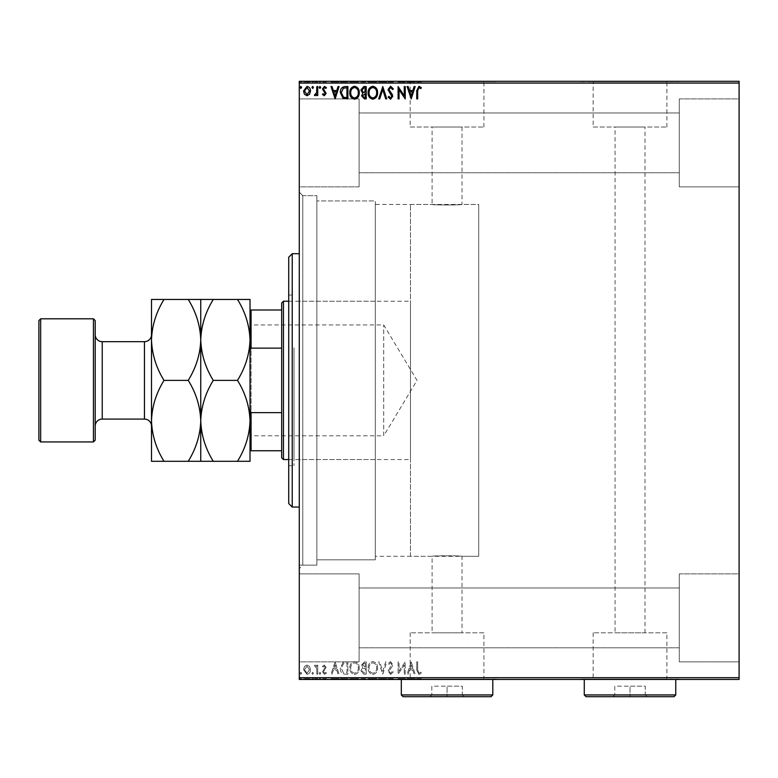 <?xml version="1.0" encoding="UTF-8"?>
<svg xmlns="http://www.w3.org/2000/svg" width="778" height="778" viewBox="0 0 778 778"><rect width="100%" height="100%" fill="white"/><g stroke="black" fill="none" stroke-linecap="round" stroke-linejoin="round"><path stroke-width="0.58" stroke-dasharray="3.89 2.92" d="M299.277 195.657L299.277 565.11L299.277 195.657L316.87 195.657L316.87 565.11L316.87 195.657L316.87 565.11L316.87 195.657L302.798 195.657L302.798 565.11L299.277 568.621L299.277 192.137L299.277 568.621M299.277 565.11L316.87 565.11L302.798 565.11L302.798 195.657L299.277 192.137M410.463 556.309L410.463 204.449L410.463 556.309L478.723 556.309L478.723 204.449L478.723 556.309L462.015 556.309C462.939 555.618 431.177 555.618 432.101 556.309C431.168 555.618 462.91 555.618 462.015 556.309L462.015 632.806L432.101 632.806L462.015 632.806M410.463 204.449L478.723 204.449L478.723 556.309L478.723 204.449L462.015 204.449C462.939 205.139 431.197 205.139 432.101 204.449L375.278 204.449L375.278 556.309L432.101 556.309L432.101 632.806M483.935 632.806L410.181 632.806L483.935 632.806L483.935 679.106L410.181 679.106L483.935 679.106M410.181 632.806L410.181 679.106M666.902 632.806L593.147 632.806L666.902 632.806L666.902 679.106L593.147 679.106L666.902 679.106M593.147 632.806L593.147 679.106M679.282 679.106L580.767 679.106L679.282 679.457M496.315 679.106L397.801 679.106L496.315 679.457M615.067 632.806L644.981 632.806L615.067 632.806L615.067 127.038L644.981 127.038L615.067 127.038M644.981 632.806L644.981 127.038M462.015 127.038L462.015 204.449C462.929 205.139 431.177 205.139 432.101 204.449L432.101 127.038L462.015 127.038L432.101 127.038M593.147 127.038L666.902 127.038L593.147 127.038L593.147 81.651L666.902 81.651L593.147 81.651M666.902 127.038L666.902 81.651M410.181 127.038L483.935 127.038L410.181 127.038L410.181 81.651L483.935 81.651L410.181 81.651M483.935 127.038L483.935 81.651M397.801 81.651L496.315 81.651L397.801 81.301M580.767 81.651L679.282 81.651L580.767 81.301M679.282 98.894L739.1 98.894L739.1 186.856L739.1 98.894L739.1 186.856L739.1 98.894L679.282 98.894L679.282 186.856L739.1 186.856L679.282 186.856L679.282 98.894M679.282 573.901L739.1 573.901L739.1 661.864L739.1 573.901L739.1 661.864L739.1 573.901L679.282 573.901L679.282 661.864L739.1 661.864L679.282 661.864L679.282 573.901M359.096 186.856L299.277 186.856L299.277 98.894L299.277 186.856L299.277 98.894L299.277 186.856L359.096 186.856L359.096 98.894L299.277 98.894L359.096 98.894L359.096 186.856M359.096 661.864L299.277 661.864L299.277 573.901L299.277 661.864L299.277 573.901L299.277 661.864L359.096 661.864L359.096 573.901L299.277 573.901L359.096 573.901L359.096 661.864M375.278 559.829L316.87 559.829L316.87 200.928L316.87 559.829L316.87 200.928L316.87 559.829L375.278 559.829L375.278 200.928L316.87 200.928L375.278 200.928L375.278 559.829M679.282 172.784L359.096 172.784L359.096 112.966L359.096 172.784L359.096 112.966L359.096 172.784L679.282 172.784L679.282 112.966L359.096 112.966L679.282 112.966L679.282 172.784M679.282 647.792L359.096 647.792L359.096 587.974L359.096 647.792L359.096 587.974L359.096 647.792L679.282 647.792L679.282 587.974L359.096 587.974L679.282 587.974L679.282 647.792M309.566 666.513L307.009 665.025L304.461 666.503L303.537 669.702L307.009 674.341C309.352 673.806 310.51 672.26 310.49 669.702L309.566 666.513L307.009 665.025L304.461 666.503L303.537 669.702L307.009 674.341C309.352 673.806 310.51 672.26 310.49 669.702L309.566 666.513M317.745 674.186L317.745 665.18L316.802 665.18L316.802 666.503L315.158 665.025L314.429 665.336L314.886 666.289L316.656 668.069L316.802 674.186L317.745 674.186L317.745 665.18L316.802 665.18L316.802 666.503L315.158 665.025L314.429 665.336L316.656 668.069L316.802 674.186L317.745 674.186M324.309 665.025L322.481 666.308L323.035 667.077L324.251 666.133L325.165 667.339L322.481 671.735L324.484 674.341L326.429 673.126L325.885 672.289L324.591 673.233L323.434 671.784L326.118 667.388L324.309 665.025L322.481 666.308L323.035 667.077L324.251 666.133L325.165 667.339L322.481 671.735L324.484 674.341L326.429 673.126L325.885 672.289L324.591 673.233L323.434 671.784L326.118 667.388L324.309 665.025M345.043 674.186L347.902 674.186L347.902 661.864L343.108 662.311L340.326 668.176C340.18 671.735 341.756 673.738 345.043 674.186L347.902 674.186L347.902 661.864L343.108 662.311L340.326 668.176C340.18 671.735 341.756 673.738 345.043 674.186M366.224 674.186L366.224 661.864L364.474 661.864L361.644 664.918L362.791 667.534L360.856 670.685L363.754 674.186L366.224 674.186L366.224 661.864L364.474 661.864L361.644 664.918L362.791 667.534L360.856 670.685L363.754 674.186L366.224 674.186M382.795 674.186L386.744 661.864L385.713 661.864L382.718 671.21L379.722 661.864L378.691 661.864L382.64 674.186L386.744 661.864L385.713 661.864L382.718 671.21L379.722 661.864L378.691 661.864L382.795 674.186M404.268 674.186L405.221 674.186L405.221 661.864L399.056 671.054L399.056 661.864L398.112 661.864L398.112 674.186L404.268 665.015L404.268 674.186L405.221 674.186L405.221 661.864L399.056 671.054L399.056 661.864L398.112 661.864L398.112 674.186L404.268 665.015L404.268 674.186M417.689 670.062L417.689 661.864L416.745 661.864L416.745 670.179L418.992 674.497L421.326 673.077L420.84 672.134L419.002 673.233L417.689 670.062L417.689 661.864L416.745 661.864L416.745 670.179L418.992 674.497L421.326 673.077L420.84 672.134L419.002 673.233L417.689 670.062M739.1 677.696L299.277 677.696L299.277 679.457L739.1 679.457L739.1 81.301L299.277 81.301L299.277 83.061L739.1 83.061M299.277 677.696L299.277 83.061M411.212 661.864L407.108 674.186L408.139 674.186L409.413 670.237L412.865 670.237L414.129 674.186L415.16 674.186L411.212 661.864L407.108 674.186L408.139 674.186L409.413 670.237L412.865 670.237L414.129 674.186L415.16 674.186L411.212 661.864M390.605 674.497L393.376 671.803L392.608 671.181L390.673 673.233L388.951 671.151L392.258 666.299L392.744 664.422L390.546 661.553L388.164 663.634L388.903 664.393L390.556 662.817L391.801 664.373L388.008 671.161L390.605 674.497L393.376 671.803L392.608 671.181L390.673 673.233L388.951 671.151L392.258 666.299L392.744 664.422L390.546 661.553L388.164 663.634L388.903 664.393L390.556 662.817L391.801 664.373L388.008 671.161L390.605 674.497M377.583 668.078C377.661 664.568 376.095 662.389 372.905 661.553C369.647 662.311 368.052 664.47 368.111 668.02C368.052 671.54 369.628 673.699 372.837 674.497C376.046 673.729 377.631 671.589 377.583 668.078C377.661 664.568 376.095 662.389 372.905 661.553C369.647 662.311 368.052 664.47 368.111 668.02C368.052 671.54 369.628 673.699 372.837 674.497C376.046 673.729 377.631 671.589 377.583 668.078M359.271 668.078C359.339 664.568 357.783 662.389 354.593 661.553C351.335 662.311 349.74 664.47 349.799 668.02C349.74 671.54 351.316 673.699 354.525 674.497C357.734 673.729 359.319 671.589 359.271 668.078C359.339 664.568 357.783 662.389 354.593 661.553C351.335 662.311 349.74 664.47 349.799 668.02C349.74 671.54 351.316 673.699 354.525 674.497C357.734 673.729 359.319 671.589 359.271 668.078M335.114 661.864L331.01 674.186L332.041 674.186L333.305 670.237L336.767 670.237L338.031 674.186L339.062 674.186L335.114 661.864L331.01 674.186L332.041 674.186L333.305 670.237L336.767 670.237L338.031 674.186L339.062 674.186L335.114 661.864M320.75 673.31L319.962 672.289L319.165 673.31L319.962 674.341L320.75 673.31L319.962 672.289L319.165 673.31L319.962 674.341L320.75 673.31M313.485 673.31L312.698 672.289L311.91 673.31L312.698 674.341L313.485 673.31L312.698 672.289L311.91 673.31L312.698 674.341L313.485 673.31M301.64 673.31L300.853 672.289L300.065 673.31L300.853 674.341L301.64 673.31L300.853 672.289L300.065 673.31L300.853 674.341L301.64 673.31M304.461 678.756L310.49 678.756L309.566 678.756L309.537 679.457L303.537 679.457L310.49 679.457L304.49 679.457L309.537 679.457L309.566 678.756L307.009 678.756L307.009 679.457L307.009 678.756L304.461 678.756L304.461 679.457M317.745 679.457L314.429 679.457L317.745 679.457L317.745 678.756L317.745 679.457M324.309 679.457L326.429 679.457L323.434 679.457L326.118 679.457L324.309 679.457L324.309 678.756L322.481 678.756L323.035 679.457M345.043 679.457L340.326 679.457L345.043 679.457L345.043 678.756L347.902 678.756L347.902 679.457L347.902 678.756L343.108 678.756L343.108 679.457M366.224 679.457L360.856 679.457L366.224 679.457L366.224 678.756L366.224 679.457M382.795 679.457L378.691 679.457L382.795 679.457L382.795 678.756L386.744 678.756L386.744 679.457M405.017 678.756L398.112 678.756L404.268 678.756L404.268 679.457L398.112 679.457L404.268 679.457L404.268 678.756L405.221 678.756L405.017 679.457M417.689 679.457L421.326 679.457L417.689 679.457L417.689 678.756L417.689 679.457M411.212 679.457L407.108 679.457L415.16 679.457L411.212 679.457L411.212 678.756L411.056 679.457M390.605 679.457L393.376 679.457L388.008 679.457L390.605 679.457L390.605 678.756L393.376 678.756L393.376 679.457M377.583 679.457L368.111 679.457L377.583 679.457L377.583 678.756L372.905 678.756L372.905 679.457M359.271 679.457L349.799 679.457L359.271 679.457L359.271 678.756L354.593 678.756L354.593 679.457L350.742 679.457L358.327 679.457L354.554 679.457L354.554 678.756L349.799 678.756L349.799 679.457M335.114 679.457L331.01 679.457L339.062 679.457L335.114 679.457L335.114 678.756L334.958 679.457M320.75 679.457L319.165 679.457L320.75 679.457L320.75 678.756L319.962 678.756L319.962 679.457L319.962 678.756L319.165 678.756L319.165 679.457M313.485 679.457L311.91 679.457L313.485 679.457L313.485 678.756L312.698 678.756L312.698 679.457L312.698 678.756L311.91 678.756L311.91 679.457M301.64 679.457L300.065 679.457L301.64 679.457L301.64 678.756L300.853 678.756L300.853 679.457L300.853 678.756L300.065 678.756L300.065 679.457M304.461 82.001L310.49 82.001L309.566 82.001L309.537 81.301L303.537 81.301L310.49 81.301L304.49 81.301L309.537 81.301L309.566 82.001L307.009 82.001L307.009 81.301L307.009 82.001L304.461 82.001L304.461 81.301M317.745 81.301L314.429 81.301L317.745 81.301L317.745 82.001L317.745 81.301M324.309 81.301L326.429 81.301L323.434 81.301L326.118 81.301L324.309 81.301L324.309 82.001L322.481 82.001L323.035 81.301M345.043 81.301L340.326 81.301L345.043 81.301L345.043 82.001L347.902 82.001L347.902 81.301L347.902 82.001L343.108 82.001L343.108 81.301M366.224 81.301L360.856 81.301L366.224 81.301L366.224 82.001L366.224 81.301M382.795 81.301L378.691 81.301L382.795 81.301L382.795 82.001L386.744 82.001L386.744 81.301M405.017 82.001L398.112 82.001L404.268 82.001L404.268 81.301L398.112 81.301L404.268 81.301L404.268 82.001L405.221 82.001L405.017 81.301M417.689 81.301L421.326 81.301L417.689 81.301L417.689 82.001L417.689 81.301M411.212 81.301L407.108 81.301L415.16 81.301L411.212 81.301L411.212 82.001L411.056 81.301M390.605 81.301L393.376 81.301L388.008 81.301L390.605 81.301L390.605 82.001L393.376 82.001L393.376 81.301M377.583 81.301L368.111 81.301L377.583 81.301L377.583 82.001L372.905 82.001L372.905 81.301M359.271 81.301L349.799 81.301L359.271 81.301L359.271 82.001L354.593 82.001L354.593 81.301L350.742 81.301L358.327 81.301L354.554 81.301L354.554 82.001L349.799 82.001L349.799 81.301M335.114 81.301L331.01 81.301L339.062 81.301L335.114 81.301L335.114 82.001L334.958 81.301M320.75 81.301L319.165 81.301L320.75 81.301L320.75 82.001L319.962 82.001L319.962 81.301L319.962 82.001L319.165 82.001L319.165 81.301M313.485 81.301L311.91 81.301L313.485 81.301L313.485 82.001L312.698 82.001L312.698 81.301L312.698 82.001L311.91 82.001L311.91 81.301M301.64 81.301L300.065 81.301L301.64 81.301L301.64 82.001L300.853 82.001L300.853 81.301L300.853 82.001L300.065 82.001L300.065 81.301M375.278 556.309L375.278 204.449M416.745 82.001L418.992 82.001L416.745 82.001L416.745 81.301M421.326 82.001L419.002 82.001L418.992 81.301L419.002 82.001L421.326 82.001L421.326 81.301M420.84 82.001L420.84 81.301M419.624 82.001L419.624 81.301M411.056 82.001L407.108 82.001L407.108 81.301M407.108 82.001L408.139 82.001L408.139 81.301M408.139 82.001L409.413 82.001L409.413 81.301M409.413 82.001L412.865 82.001L412.865 81.301M412.865 82.001L414.129 82.001L414.129 81.301M414.129 82.001L415.16 82.001L415.16 81.301M415.16 82.001L411.212 82.001M409.811 82.001L412.466 82.001L409.811 82.001L409.811 81.301L412.466 81.301L409.811 81.301M411.144 82.001L411.144 81.301M412.466 82.001L412.466 81.301M399.056 82.001L399.056 81.301L399.056 82.001M398.112 82.001L398.112 81.301L398.112 82.001M398.326 82.001L398.326 81.301M393.376 82.001L392.608 82.001L392.608 81.301M392.608 82.001L390.673 82.001L390.673 81.301M390.673 82.001L388.951 82.001L388.951 81.301M388.951 82.001L389.263 81.301M389.263 82.001L392.258 82.001L392.258 81.301M392.258 82.001L392.744 81.301M392.744 82.001L390.546 82.001L390.546 81.301L390.556 82.001L388.164 82.001L388.164 81.301M388.164 82.001L388.903 82.001L388.903 81.301M388.903 82.001L391.801 82.001L391.801 81.301M391.801 82.001L391.227 81.301M391.227 82.001L390.05 82.001L390.05 81.301M390.05 82.001L388.008 82.001L388.008 81.301M388.008 82.001L390.605 82.001M386.744 82.001L385.713 82.001L385.713 81.301M385.713 82.001L382.718 82.001L382.718 81.301M382.718 82.001L379.722 82.001L379.722 81.301M379.722 82.001L378.691 82.001L378.691 81.301M378.691 82.001L382.64 82.001L382.64 81.301M372.905 82.001L368.111 82.001L368.111 81.301M368.111 82.001L372.837 82.001L372.837 81.301L376.64 81.301L372.866 81.301L372.866 82.001L377.583 82.001M372.866 82.001L369.064 82.001L376.64 82.001L372.866 82.001L372.866 81.301M369.064 82.001L369.064 81.301M376.64 82.001L376.64 81.301M361.644 82.001L366.224 82.001L361.644 82.001L361.644 81.301M362.791 82.001L362.791 81.301M360.856 82.001L360.856 81.301M363.754 82.001L363.754 81.301M363.287 82.001L365.271 82.001L361.799 82.001L364.794 81.301L362.587 81.301L365.271 81.301L363.287 81.301M362.587 82.001L365.271 82.001L362.587 82.001L362.587 81.301M364.289 82.001L364.289 81.301M365.271 82.001L365.271 81.301L365.271 82.001M364.785 82.001L364.785 81.301L364.794 82.001M361.799 82.001L361.799 81.301M364.192 82.001L364.192 81.301M349.799 82.001L354.525 82.001L354.525 81.301M354.525 82.001L359.271 82.001M354.554 82.001L350.742 82.001L358.327 82.001L354.554 82.001L354.554 81.301M350.742 82.001L350.742 81.301M358.327 82.001L358.327 81.301M343.108 82.001L340.326 82.001L340.326 81.301M340.326 82.001L345.043 82.001M346.336 82.001L341.27 82.001L346.336 82.001L346.959 81.301L341.27 81.301L346.336 81.301M346.959 82.001L346.959 81.301L346.959 82.001M343.613 82.001L343.613 81.301M341.27 82.001L341.27 81.301M343.409 82.001L343.409 81.301M334.958 82.001L331.01 82.001L331.01 81.301M331.01 82.001L332.041 82.001L332.041 81.301M332.041 82.001L333.305 82.001L333.305 81.301M333.305 82.001L336.767 82.001L336.767 81.301M336.767 82.001L338.031 82.001L338.031 81.301M338.031 82.001L339.062 82.001L339.062 81.301M339.062 82.001L335.114 82.001M333.713 82.001L336.359 82.001L333.713 82.001L333.713 81.301L336.359 81.301L333.713 81.301M335.036 82.001L335.036 81.301M336.359 82.001L336.359 81.301M323.035 82.001L324.251 82.001L324.251 81.301M324.251 82.001L325.165 82.001L325.165 81.301M325.165 82.001L324.941 81.301M324.941 82.001L322.792 82.001L322.792 81.301M322.792 82.001L324.484 82.001L324.484 81.301M324.484 82.001L326.429 82.001L326.429 81.301M326.429 82.001L325.885 81.301M325.885 82.001L324.591 82.001L324.591 81.301M324.591 82.001L323.434 82.001L323.434 81.301M323.434 82.001L323.658 81.301M323.658 82.001L324.669 82.001L324.669 81.301M324.669 82.001L325.817 82.001L325.817 81.301M325.817 82.001L326.118 81.301M326.118 82.001L324.309 82.001M319.165 82.001L320.75 82.001M315.158 82.001L317.745 82.001L316.802 82.001L316.802 81.301L316.802 82.001L315.158 82.001L315.158 81.301M314.429 82.001L314.429 81.301M314.886 82.001L314.886 81.301M315.304 82.001L315.304 81.301M316.656 82.001L316.656 81.301M316.802 82.001L316.802 81.301M311.91 82.001L313.485 82.001M303.537 82.001L303.537 81.301M310.49 82.001L310.49 81.301M307.009 82.001L309.537 82.001L307.009 82.001L307.009 81.301L307.009 82.001M304.49 82.001L304.49 81.301M300.065 82.001L301.64 82.001M416.745 678.756L418.992 678.756L416.745 678.756L416.745 679.457M421.326 678.756L419.002 678.756L418.992 679.457L419.002 678.756L421.326 678.756L421.326 679.457M420.84 678.756L420.84 679.457M419.624 678.756L419.624 679.457M411.056 678.756L407.108 678.756L407.108 679.457M407.108 678.756L408.139 678.756L408.139 679.457M408.139 678.756L409.413 678.756L409.413 679.457M409.413 678.756L412.865 678.756L412.865 679.457M412.865 678.756L414.129 678.756L414.129 679.457M414.129 678.756L415.16 678.756L415.16 679.457M415.16 678.756L411.212 678.756M409.811 678.756L412.466 678.756L409.811 678.756L409.811 679.457L412.466 679.457L409.811 679.457M411.144 678.756L411.144 679.457M412.466 678.756L412.466 679.457M399.056 678.756L399.056 679.457L399.056 678.756M398.112 678.756L398.112 679.457L398.112 678.756M398.326 678.756L398.326 679.457M393.376 678.756L392.608 678.756L392.608 679.457M392.608 678.756L390.673 678.756L390.673 679.457M390.673 678.756L388.951 678.756L388.951 679.457M388.951 678.756L389.263 679.457M389.263 678.756L392.258 678.756L392.258 679.457M392.258 678.756L392.744 679.457M392.744 678.756L390.546 678.756L390.546 679.457L390.556 678.756L388.164 678.756L388.164 679.457M388.164 678.756L388.903 678.756L388.903 679.457M388.903 678.756L391.801 678.756L391.801 679.457M391.801 678.756L391.227 679.457M391.227 678.756L390.05 678.756L390.05 679.457M390.05 678.756L388.008 678.756L388.008 679.457M388.008 678.756L390.605 678.756M386.744 678.756L385.713 678.756L385.713 679.457M385.713 678.756L382.718 678.756L382.718 679.457M382.718 678.756L379.722 678.756L379.722 679.457M379.722 678.756L378.691 678.756L378.691 679.457M378.691 678.756L382.64 678.756L382.64 679.457M372.905 678.756L368.111 678.756L368.111 679.457M368.111 678.756L372.837 678.756L372.837 679.457L376.64 679.457L372.866 679.457L372.866 678.756L377.583 678.756M372.866 678.756L369.064 678.756L376.64 678.756L372.866 678.756L372.866 679.457M369.064 678.756L369.064 679.457M376.64 678.756L376.64 679.457M361.644 678.756L366.224 678.756L361.644 678.756L361.644 679.457M362.791 678.756L362.791 679.457M360.856 678.756L360.856 679.457M363.754 678.756L363.754 679.457M363.287 678.756L365.271 678.756L361.799 678.756L364.794 679.457L362.587 679.457L365.271 679.457L363.287 679.457M362.587 678.756L365.271 678.756L362.587 678.756L362.587 679.457M364.289 678.756L364.289 679.457M365.271 678.756L365.271 679.457L365.271 678.756M364.785 678.756L364.785 679.457L364.794 678.756M361.799 678.756L361.799 679.457M364.192 678.756L364.192 679.457M349.799 678.756L354.525 678.756L354.525 679.457M354.525 678.756L359.271 678.756M354.554 678.756L350.742 678.756L358.327 678.756L354.554 678.756L354.554 679.457M350.742 678.756L350.742 679.457M358.327 678.756L358.327 679.457M343.108 678.756L340.326 678.756L340.326 679.457M340.326 678.756L345.043 678.756M346.336 678.756L341.27 678.756L346.336 678.756L346.959 679.457L341.27 679.457L346.336 679.457M346.959 678.756L346.959 679.457L346.959 678.756M343.613 678.756L343.613 679.457M341.27 678.756L341.27 679.457M343.409 678.756L343.409 679.457M334.958 678.756L331.01 678.756L331.01 679.457M331.01 678.756L332.041 678.756L332.041 679.457M332.041 678.756L333.305 678.756L333.305 679.457M333.305 678.756L336.767 678.756L336.767 679.457M336.767 678.756L338.031 678.756L338.031 679.457M338.031 678.756L339.062 678.756L339.062 679.457M339.062 678.756L335.114 678.756M333.713 678.756L336.359 678.756L333.713 678.756L333.713 679.457L336.359 679.457L333.713 679.457M335.036 678.756L335.036 679.457M336.359 678.756L336.359 679.457M323.035 678.756L324.251 678.756L324.251 679.457M324.251 678.756L325.165 678.756L325.165 679.457M325.165 678.756L324.941 679.457M324.941 678.756L322.792 678.756L322.792 679.457M322.792 678.756L324.484 678.756L324.484 679.457M324.484 678.756L326.429 678.756L326.429 679.457M326.429 678.756L325.885 679.457M325.885 678.756L324.591 678.756L324.591 679.457M324.591 678.756L323.434 678.756L323.434 679.457M323.434 678.756L323.658 679.457M323.658 678.756L324.669 678.756L324.669 679.457M324.669 678.756L325.817 678.756L325.817 679.457M325.817 678.756L326.118 679.457M326.118 678.756L324.309 678.756M319.165 678.756L320.75 678.756M315.158 678.756L317.745 678.756L316.802 678.756L316.802 679.457L316.802 678.756L315.158 678.756L315.158 679.457M314.429 678.756L314.429 679.457M314.886 678.756L314.886 679.457M315.304 678.756L315.304 679.457M316.656 678.756L316.656 679.457M316.802 678.756L316.802 679.457M311.91 678.756L313.485 678.756M303.537 678.756L303.537 679.457M310.49 678.756L310.49 679.457M307.009 678.756L309.537 678.756L307.009 678.756L307.009 679.457L307.009 678.756M304.49 678.756L304.49 679.457M300.065 678.756L301.64 678.756M417.689 90.695L417.689 98.894L416.745 98.894L416.745 90.579L418.992 86.261L421.326 87.681L420.84 88.634L419.002 87.525L417.689 90.695M411.212 98.894L407.108 86.582L408.139 86.582L409.413 90.52L412.865 90.52L414.129 86.582L415.16 86.582L411.212 98.894M409.811 91.785L411.144 95.918L412.466 91.785L409.811 91.785M404.268 86.582L405.221 86.582L405.221 98.894L399.056 89.703L399.056 98.894L398.112 98.894L398.112 86.582L404.268 95.743L404.268 86.582M390.605 86.261L393.376 88.955L392.608 89.577L390.673 87.525L388.951 89.616L392.258 94.459L392.744 96.336L390.546 99.205L388.164 97.124L388.903 96.365L390.556 97.94L391.801 96.384L388.008 89.596L390.605 86.261M382.795 86.582L386.744 98.894L385.713 98.894L382.718 89.548L379.722 98.894L378.691 98.894L382.795 86.582M377.583 92.679C377.661 96.19 376.095 98.368 372.905 99.205C369.647 98.446 368.052 96.297 368.111 92.738C368.052 89.227 369.628 87.058 372.837 86.261C376.046 87.039 377.631 89.178 377.583 92.679M372.866 87.525C370.27 88.157 368.996 89.898 369.064 92.738C369.015 95.558 370.279 97.299 372.866 97.94C375.443 97.26 376.698 95.509 376.64 92.689C376.688 89.878 375.424 88.167 372.866 87.525M366.224 86.582L366.224 98.894L364.474 98.894L361.644 95.84L362.791 93.224L360.856 90.073L363.754 86.582L366.224 86.582M363.287 92.271L365.271 92.417L365.271 87.836L364.192 87.836L361.799 90.073L363.287 92.271M362.587 95.82L364.289 97.629L365.271 97.629L365.271 93.681L362.587 95.82M359.271 92.679C359.339 96.19 357.783 98.368 354.593 99.205C351.335 98.446 349.74 96.297 349.799 92.738C349.74 89.227 351.316 87.058 354.525 86.261C357.734 87.039 359.319 89.178 359.271 92.679M354.554 87.525C351.957 88.157 350.684 89.898 350.742 92.738C350.703 95.558 351.967 97.299 354.554 97.94C357.121 97.26 358.386 95.509 358.327 92.689C358.366 89.878 357.112 88.167 354.554 87.525M345.043 86.582L347.902 86.582L347.902 98.894L343.108 98.446L340.326 92.582C340.18 89.023 341.756 87.029 345.043 86.582M346.336 97.629L346.959 97.629L346.959 87.836L343.409 88.157L341.27 92.582L343.613 97.279L346.336 97.629M335.114 98.894L331.01 86.582L332.041 86.582L333.305 90.52L336.767 90.52L338.031 86.582L339.062 86.582L335.114 98.894M333.713 91.785L335.036 95.918L336.359 91.785L333.713 91.785M324.309 95.733L322.481 94.449L323.035 93.681L324.251 94.624L325.165 93.418L322.481 89.023L324.484 86.416L326.429 87.642L325.885 88.468L324.591 87.525L323.434 88.974L326.118 93.37L324.309 95.733M320.75 87.447L319.962 88.468L319.165 87.447L319.962 86.416L320.75 87.447M317.745 86.582L317.745 95.577L316.802 95.577L316.802 94.255L315.158 95.733L314.429 95.422L314.886 94.469L316.656 92.689L316.802 86.582L317.745 86.582M313.485 87.447L312.698 88.468L311.91 87.447L312.698 86.416L313.485 87.447M309.566 94.245L307.009 95.733L304.461 94.255L303.537 91.055L307.009 86.416C309.352 86.951 310.51 88.498 310.49 91.055L309.566 94.245M307.009 87.525L304.49 91.045L307.009 94.624L309.537 91.045L307.009 87.525M301.64 87.447L300.853 88.468L300.065 87.447L300.853 86.416L301.64 87.447M409.811 668.973L411.144 664.84L412.466 668.973L409.811 668.973L411.144 664.84L412.466 668.973L409.811 668.973M372.866 673.233C370.27 672.6 368.996 670.86 369.064 668.02C369.015 665.2 370.279 663.469 372.866 662.817C375.443 663.498 376.698 665.248 376.64 668.078C376.688 670.879 375.424 672.6 372.866 673.233C370.27 672.6 368.996 670.86 369.064 668.02C369.015 665.2 370.279 663.469 372.866 662.817C375.443 663.498 376.698 665.248 376.64 668.078C376.688 670.879 375.424 672.6 372.866 673.233M363.287 668.487L365.271 668.341L365.271 672.921L364.192 672.921L361.799 670.685L363.287 668.487L365.271 668.341L365.271 672.921L364.192 672.921L361.799 670.685L363.287 668.487M362.587 664.937L364.289 663.128L365.271 663.128L365.271 667.077L362.587 664.937L364.289 663.128L365.271 663.128L365.271 667.077L362.587 664.937M354.554 673.233C351.957 672.6 350.684 670.86 350.742 668.02C350.703 665.2 351.967 663.469 354.554 662.817C357.121 663.498 358.386 665.248 358.327 668.078C358.366 670.879 357.112 672.6 354.554 673.233C351.957 672.6 350.684 670.86 350.742 668.02C350.703 665.2 351.967 663.469 354.554 662.817C357.121 663.498 358.386 665.248 358.327 668.078C358.366 670.879 357.112 672.6 354.554 673.233M346.336 663.128L346.959 663.128L346.959 672.921L343.409 672.61L341.27 668.176L343.613 663.478L346.959 663.128L346.959 672.921L343.409 672.61L341.27 668.176L343.613 663.478L346.336 663.128M333.713 668.973L335.036 664.84L336.359 668.973L333.713 668.973L335.036 664.84L336.359 668.973L333.713 668.973M307.009 673.233L304.49 669.712L307.009 666.133L309.537 669.712L307.009 673.233L304.49 669.712L307.009 666.133L309.537 669.712L307.009 673.233M288.716 257.226L288.716 503.531M292.236 507.052L292.236 253.706M293.996 350.149L293.996 459.545L293.996 350.149M375.278 350.149L375.278 459.545L375.278 350.149M293.996 347.795L293.996 465.701L293.996 347.795M288.716 412.962L288.716 295.056L288.716 412.962M299.277 428.746L299.277 253.706L299.277 428.746M250.02 323.911L251.07 324.961L251.07 435.797L383.719 435.797L383.719 324.961L383.719 435.797L417.018 380.384L383.719 324.961L251.07 324.961L251.07 435.797L250.02 436.857L250.02 323.911L250.02 436.857M288.716 459.545L410.463 459.545L410.463 301.212L410.463 459.545M288.716 301.212L410.463 301.212M281.685 302.973L281.685 457.785M283.445 459.545L283.445 301.212M250.02 450.754L251.07 450.754L251.07 412.632L250.02 410.006L250.02 350.752L250.02 410.006M281.685 450.754L251.07 450.754M281.685 310.004L250.02 310.004L250.02 350.752L251.07 348.136L251.07 310.004M281.685 412.632L251.07 412.632M281.685 348.136L251.07 348.136M250.02 350.752L250.02 310.004M151.496 426.12L151.496 334.637L151.496 426.12M95.198 334.637L95.198 426.12L95.198 334.637M237.494 299.452L250.02 299.452L250.02 339.918C249.534 325.7 245.362 312.211 237.494 299.452L213.279 299.452C205.45 312.046 201.278 325.535 200.753 339.918C201.239 354.126 205.411 367.615 213.279 380.384L237.494 380.384C245.323 367.78 249.495 354.291 250.02 339.918L250.02 420.84C249.534 406.631 245.362 393.143 237.494 380.384M200.753 299.452L200.753 339.918C200.277 325.7 196.105 312.211 188.237 299.452L213.279 299.452M237.494 461.305C245.323 448.712 249.495 435.223 250.02 420.84L250.02 461.305L188.237 461.305C196.066 448.712 200.238 435.223 200.753 420.84C201.239 435.058 205.411 448.546 213.279 461.305M213.279 380.384C205.45 392.978 201.278 406.466 200.753 420.84L200.753 461.305M200.753 339.918L200.753 420.84C200.277 406.631 196.105 393.143 188.237 380.384C196.066 367.78 200.238 354.291 200.753 339.918M164.012 461.305C156.145 448.546 151.973 435.058 151.496 420.84C152.011 406.466 156.193 392.978 164.012 380.384C156.145 367.615 151.973 354.126 151.496 339.918C152.011 325.535 156.193 312.046 164.012 299.452L151.496 299.452L151.496 461.305L188.237 461.305M164.012 380.384L188.237 380.384M164.012 299.452L188.237 299.452M40.66 441.953L40.66 318.805M93.438 318.805L93.438 441.953M38.9 320.565L38.9 440.192M95.198 440.192L95.198 320.565M492.795 679.457L401.312 679.106L492.795 679.106M492.795 694.939L401.312 694.939M430.049 696.699L464.067 696.699L430.049 696.699L431.809 694.939L462.307 694.939L431.809 694.939L431.809 686.147L447.058 686.147L447.058 696.699L447.058 686.147L462.307 686.147L462.307 694.939L464.067 696.699L462.307 694.939L462.307 686.147L431.809 686.147L431.809 694.939L430.049 696.699M403.072 696.699L491.035 696.699M675.761 679.457L584.278 679.106L675.761 679.106M675.761 694.939L584.278 694.939M613.015 696.699L647.033 696.699L613.015 696.699L614.776 694.939L645.273 694.939L614.776 694.939L614.776 686.147L630.024 686.147L630.024 696.699L630.024 686.147L645.273 686.147L645.273 694.939L647.033 696.699L645.273 694.939L645.273 686.147L614.776 686.147L614.776 694.939L613.015 696.699M586.038 696.699L674.011 696.699M390.838 82.001L390.838 81.301M364.474 82.001L364.474 81.301M346.035 82.001L346.035 81.301M345.938 82.001L345.938 81.301M323.998 82.001L323.998 81.301M390.838 678.756L390.838 679.457M364.474 678.756L364.474 679.457M346.035 678.756L346.035 679.457M345.938 678.756L345.938 679.457M323.998 678.756L323.998 679.457M144.455 341.678L144.455 419.079M102.239 419.079L102.239 341.678M375.278 459.545L293.996 459.545M288.716 465.701L293.996 465.701M288.716 295.056L293.996 295.056M375.278 301.212L293.996 301.212"/><path stroke-width="1.17" d="M309.566 94.245L307.009 95.733L304.461 94.255L303.537 91.055L307.009 86.416C309.352 86.951 310.51 88.498 310.49 91.055L309.566 94.245M317.745 86.582L317.745 95.577L316.802 95.577L316.802 94.255L315.158 95.733L314.429 95.422L314.886 94.469L316.656 92.689L316.802 86.582L317.745 86.582M324.309 95.733L322.481 94.449L323.035 93.681L324.251 94.624L325.165 93.418L322.481 89.023L324.484 86.416L326.429 87.642L325.885 88.468L324.591 87.525L323.434 88.974L326.118 93.37L324.309 95.733M345.043 86.582L347.902 86.582L347.902 98.894L343.108 98.446L340.326 92.582C340.18 89.023 341.756 87.029 345.043 86.582M366.224 86.582L366.224 98.894L364.474 98.894L361.644 95.84L362.791 93.224L360.856 90.073L363.754 86.582L366.224 86.582M382.795 86.582L386.744 98.894L385.713 98.894L382.718 89.548L379.722 98.894L378.691 98.894L382.795 86.582M404.268 86.582L405.221 86.582L405.221 98.894L399.056 89.703L399.056 98.894L398.112 98.894L398.112 86.582L404.268 95.743L404.268 86.582M417.689 90.695L417.689 98.894L416.745 98.894L416.745 90.579L418.992 86.261L421.326 87.681L420.84 88.634L419.002 87.525L417.689 90.695M299.277 83.061L299.277 81.301L739.1 81.301L739.1 83.061L299.277 83.061L299.277 677.696L739.1 677.696L739.1 679.457L299.277 679.457L299.277 677.696M739.1 83.061L739.1 677.696M411.212 98.894L407.108 86.582L408.139 86.582L409.413 90.52L412.865 90.52L414.129 86.582L415.16 86.582L411.212 98.894M390.605 86.261L393.376 88.955L392.608 89.577L390.673 87.525L388.951 89.616L392.258 94.459L392.744 96.336L390.546 99.205L388.164 97.124L388.903 96.365L390.556 97.94L391.801 96.384L388.008 89.596L390.605 86.261M377.583 92.679C377.661 96.19 376.095 98.368 372.905 99.205C369.647 98.446 368.052 96.297 368.111 92.738C368.052 89.227 369.628 87.058 372.837 86.261C376.046 87.039 377.631 89.178 377.583 92.679M359.271 92.679C359.339 96.19 357.783 98.368 354.593 99.205C351.335 98.446 349.74 96.297 349.799 92.738C349.74 89.227 351.316 87.058 354.525 86.261C357.734 87.039 359.319 89.178 359.271 92.679M335.114 98.894L331.01 86.582L332.041 86.582L333.305 90.52L336.767 90.52L338.031 86.582L339.062 86.582L335.114 98.894M320.75 87.447L319.962 88.468L319.165 87.447L319.962 86.416L320.75 87.447M313.485 87.447L312.698 88.468L311.91 87.447L312.698 86.416L313.485 87.447M301.64 87.447L300.853 88.468L300.065 87.447L300.853 86.416L301.64 87.447M409.811 91.785L411.144 95.918L412.466 91.785L409.811 91.785M369.064 92.738C369.015 95.558 370.279 97.299 372.866 97.94C375.443 97.26 376.698 95.509 376.64 92.689C376.688 89.878 375.424 88.167 372.866 87.525C370.27 88.157 368.996 89.898 369.064 92.738M364.289 97.629L365.271 97.629L365.271 93.681L362.587 95.82L364.289 97.629M364.794 92.417L365.271 87.836L364.192 87.836L361.799 90.073L363.287 92.271L364.794 92.417M350.742 92.738C350.703 95.558 351.967 97.299 354.554 97.94C357.121 97.26 358.386 95.509 358.327 92.689C358.366 89.878 357.112 88.167 354.554 87.525C351.957 88.157 350.684 89.898 350.742 92.738M346.959 97.629L346.959 87.836L343.409 88.157L341.27 92.582L343.613 97.279L346.959 97.629M333.713 91.785L335.036 95.918L336.359 91.785L333.713 91.785M304.49 91.045L307.009 94.624L309.537 91.045L307.009 87.525L304.49 91.045M292.236 507.052L288.716 503.531L288.716 257.226L292.236 253.706L292.236 507.052L299.277 507.052M283.445 459.545L281.685 457.785L281.685 302.973L283.445 301.212L283.445 459.545L288.716 459.545M283.445 301.212L288.716 301.212M281.685 450.754L250.02 450.754M250.02 410.006L251.07 412.632L251.07 450.754M281.685 412.632L251.07 412.632M281.685 348.136L251.07 348.136L250.02 350.752M250.02 310.004L251.07 310.004L251.07 348.136M281.685 310.004L251.07 310.004M95.198 320.565L95.198 440.192L93.438 441.953L93.438 318.805L95.198 320.565M40.66 441.953L38.9 440.192L38.9 320.565L40.66 318.805L40.66 441.953L93.438 441.953M95.198 426.12A7.041 7.041 0 0 1 102.239 419.079L144.455 419.079A7.041 7.041 0 0 1 151.496 426.12M95.198 334.637A7.041 7.041 0 0 0 102.239 341.678L144.455 341.678A7.041 7.041 0 0 0 151.496 334.637M40.66 318.805L93.438 318.805M237.494 380.384C245.323 392.978 249.495 406.466 250.02 420.84C249.534 435.058 245.362 448.546 237.494 461.305L250.02 461.305L250.02 339.918C249.534 354.126 245.362 367.615 237.494 380.384L213.279 380.384C205.45 367.78 201.278 354.291 200.753 339.918C201.239 325.7 205.411 312.211 213.279 299.452L237.494 299.452C245.323 312.046 249.495 325.535 250.02 339.918L250.02 299.452L237.494 299.452M200.753 461.305L200.753 420.84C200.277 435.058 196.105 448.546 188.237 461.305L213.279 461.305C205.45 448.712 201.278 435.223 200.753 420.84C201.239 406.631 205.411 393.143 213.279 380.384M213.279 461.305L237.494 461.305M213.279 299.452L188.237 299.452C196.066 312.046 200.238 325.535 200.753 339.918L200.753 299.452M200.753 420.84L200.753 339.918C200.277 354.126 196.105 367.615 188.237 380.384C196.066 392.978 200.238 406.466 200.753 420.84M164.012 299.452C156.145 312.211 151.973 325.7 151.496 339.918C152.011 354.291 156.193 367.78 164.012 380.384C156.145 393.143 151.973 406.631 151.496 420.84C152.011 435.223 156.193 448.712 164.012 461.305L151.496 461.305L151.496 299.452L188.237 299.452M164.012 380.384L188.237 380.384M164.012 461.305L188.237 461.305M492.795 694.939L491.035 696.699L403.072 696.699L401.312 694.939L492.795 694.939L492.795 679.457M401.312 694.939L401.312 679.457M675.761 694.939L674.011 696.699L586.038 696.699L584.278 694.939L675.761 694.939L675.761 679.457M584.278 694.939L584.278 679.457M102.239 341.678L102.239 419.079M144.455 419.079L144.455 341.678M292.236 253.706L299.277 253.706"/></g></svg>
